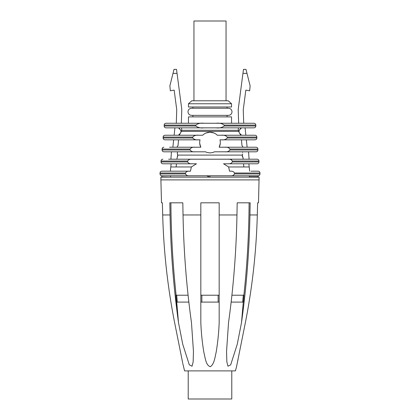 <?xml version="1.0" encoding="UTF-8"?>
<svg xmlns="http://www.w3.org/2000/svg" width="420" height="420" viewBox="0 0 420 420"><rect width="100%" height="100%" fill="white"/><g stroke="black" fill="none" stroke-linecap="round" stroke-linejoin="round"><path stroke-width="0.63" d="M219.188 147.221L256.084 147.221L247.133 147.221L246.351 139.828L247.306 139.828L219.959 139.828A10.316 10.316 0 0 1 219.188 147.221L220.269 143.525M256.867 137.991L227.288 137.991L227.288 137.078L256.867 137.078L256.867 137.991C256.772 139.099 256.158 139.708 255.035 139.828L247.306 139.828M256.084 147.221C257.208 147.341 257.817 147.95 257.917 149.058L229.955 149.058C228.79 147.578 227.147 146.963 225.026 147.221M229.955 149.058L229.955 149.972C228.79 151.452 227.147 152.066 225.026 151.809L214.499 151.809A10.316 10.316 0 0 1 205.501 151.809L194.975 151.809C192.853 152.066 191.21 151.452 190.045 149.972L190.045 149.058C191.21 147.578 192.853 146.963 194.975 147.221L200.812 147.221A10.316 10.316 0 0 1 200.041 139.828L198.587 139.828C196.172 140.138 194.213 139.529 192.712 137.991L192.712 137.078C194.213 135.539 196.172 134.93 198.587 135.24L202.687 135.24A10.316 10.316 0 0 1 217.313 135.24L221.414 135.24C223.828 134.93 225.787 135.539 227.288 137.078M227.288 137.991C225.787 139.529 223.828 140.138 221.414 139.828M241.458 139.828L241.952 145.446L243.07 147.221M232.355 161.952L258.967 161.952L258.967 161.038L232.355 161.033L232.355 161.952C231.389 163.396 229.929 164.005 227.987 163.79L249.816 163.79L248.876 163.79L249.207 166.955L228.627 166.955L229.546 171.181L230.507 171.181C232.339 170.993 233.672 171.607 234.507 173.014L234.507 173.933C233.672 175.345 232.339 175.954 230.507 175.77L161.852 175.77L161.852 176.915L170.562 177.146M231.625 159.989L231.221 159.773M213.969 132.998L210 132.206L206.031 132.998M240.492 127.848L240.508 128.977A2.982 2.982 0 0 0 240.98 134.337L241.059 135.24L247.306 135.24L221.414 135.24M256.867 137.078C256.772 135.97 256.158 135.361 255.035 135.24L247.306 135.24M202.687 135.24L164.966 135.24C163.842 135.361 163.228 135.97 163.133 137.078L163.133 137.991C163.228 139.099 163.842 139.708 164.966 139.828L170.478 139.828M196.455 163.79L191.373 166.955L196.455 163.79L192.014 163.79C190.071 164.005 188.612 163.396 187.646 161.952L187.646 161.038C188.612 159.595 190.071 158.986 192.014 159.201L257.129 159.201L249.086 159.201L248.566 151.809L225.026 151.809M257.917 149.058L257.917 149.972C257.817 151.079 257.208 151.688 256.084 151.809L248.566 151.809M214.499 151.809L228.302 151.809M194.975 151.809L163.916 151.809C162.792 151.688 162.183 151.079 162.083 149.972L190.045 149.972M171.434 151.809L170.914 159.201L176.846 159.201L177.718 155.096L177.303 153.946A2.982 2.982 0 0 1 177.408 156.886M177.413 152.691L177.303 153.946L177.492 151.809L171.696 151.809M194.975 147.221L171.434 147.221L172.867 147.221L173.649 139.828M171.434 147.221L169.559 147.221M199.731 143.525L200.812 147.221M198.587 139.828L164.966 139.828M228.47 159.201L176.846 159.201M192.014 159.201L168.641 159.201M223.545 163.79L228.627 166.955L223.545 163.79L227.987 163.79M192.014 163.79L162.871 163.79C161.747 163.669 161.133 163.06 161.033 161.952L187.646 161.952M258.967 161.952C258.867 163.06 258.253 163.669 257.129 163.79L249.816 163.79M239.831 133.565L240.76 135.24M238.34 127.848L238.34 130.289L239.148 132.342M174.132 135.24L174.909 127.848L166.016 127.848L171.397 127.848M178.941 135.24L179.02 134.337A2.982 2.982 0 0 0 179.492 128.977L179.508 127.848L179.508 128.767L179.051 128.767L179.046 127.848M180.169 133.565L179.24 135.24M181.66 127.848L181.66 130.289L180.852 132.342M240.492 128.767L240.954 128.767L240.954 127.848M245.868 135.24L245.091 127.848L253.984 127.848L173.964 127.848M242.508 151.809L242.56 152.387M242.592 156.886A2.982 2.982 0 0 1 242.282 155.096L242.697 153.946M177.718 155.096L242.282 155.096L243.08 158.324M178.542 139.828L178.048 145.446L176.93 147.221M232.355 161.038C231.389 159.595 229.929 158.986 227.987 159.201M189.494 175.77C187.661 175.954 186.328 175.345 185.493 173.933L185.493 173.014C186.328 171.607 187.661 170.993 189.494 171.181L190.454 171.181L191.373 166.955L170.793 166.955L170.347 171.181L161.852 171.181C160.724 171.302 160.115 171.911 160.015 173.014L160.015 173.933C160.115 175.035 160.724 175.649 161.852 175.77M243.002 157.479L243.154 159.201M243.558 163.79L243.831 166.955L249.207 166.955L249.653 171.181M171.124 163.79L170.793 166.955M191.373 166.955L176.169 166.955L176.442 163.79M229.546 171.181L230.507 171.181M234.507 173.014L259.985 173.014C259.885 171.911 259.276 171.302 258.148 171.181L251.018 171.181M189.494 171.181L168.982 171.181M259.985 173.014L259.985 173.933C259.885 175.035 259.276 175.649 258.148 175.77L230.507 175.77M251.018 175.77L210 175.77L210 176.915L209.129 176.915A0.457 0.457 0 0 1 208.898 176.852L206.897 175.77A0.457 0.457 0 0 1 207.128 175.828M242.954 73.353L246.992 73.353L245.999 69.379L243.474 69.379L238.329 108.533A11.923 11.923 0 0 0 238.234 110.481L238.66 123.26L231.551 123.26L231.551 116.886L188.449 116.886L188.449 123.26L181.34 123.26L181.766 110.481A11.923 11.923 0 0 0 181.671 108.533L176.526 69.379L174.001 69.379L169.874 85.89L170.336 90.794L174.163 90.121L176.668 109.189A6.878 6.878 0 0 1 176.726 110.313L176.29 123.26L173.964 123.26L203.921 123.26C200.791 122.84 198.083 123.448 195.799 125.097L195.799 126.011C198.083 127.659 200.791 128.273 203.921 127.848M224.201 126.011L255.822 126.011L255.822 125.097L224.201 125.097L224.201 126.011C221.917 127.659 219.209 128.273 216.079 127.848M224.201 125.097C221.917 123.448 219.209 122.84 216.079 123.26L253.984 123.26C255.108 123.38 255.722 123.989 255.822 125.097M203.921 123.26L216.079 123.26M170.562 176.915L170.562 175.77L210 175.77L175.392 175.77M258.048 175.77L258.142 176.915L249.428 176.915L249.317 175.77M246.036 123.26L243.71 123.26L243.275 110.313A6.878 6.878 0 0 1 243.332 109.189L245.837 90.121L249.664 90.794L250.126 85.89L246.992 73.353M195.799 125.097L164.178 125.097C164.278 123.989 164.892 123.38 166.016 123.26L173.964 123.26M258.148 176.915L258.148 175.77M173.009 73.353L177.046 73.353M188.449 106.985L231.551 106.985L231.551 103.772L188.449 103.772L188.449 106.985M231.551 103.772L228.228 100.79L191.772 100.79L188.449 103.772M193.951 100.79L193.951 21L226.049 21L226.049 100.79M182.821 363.615L184.579 370.892L235.421 370.892L236.528 366.733M191.473 322.628C186.527 287.081 183.713 251.191 183.036 214.961L182.81 202.823L169.838 202.823L170.069 214.961C170.741 251.186 173.554 287.075 178.5 322.628L182.737 344.227L189.294 364.817L192.034 366.219L193.148 361.888L193.457 351.524L191.473 322.628M245.375 322.628L236.539 366.686L245.375 322.628C252.373 287.081 256.347 251.191 257.303 214.961L257.628 202.823L258.5 202.823L259.103 177.146L160.897 177.146L160.897 179.897L259.103 179.897M236.822 365.332L236.98 364.57M237.2 363.505L237.358 362.738M237.631 361.431L238.066 359.336M241.5 322.628C246.446 287.081 249.26 251.191 249.931 214.961L250.163 202.823L237.19 202.823L236.964 214.961C236.287 251.191 233.473 287.081 228.527 322.628L226.548 351.519L226.853 361.877L227.96 366.209L230.696 364.828L237.263 344.227L241.5 322.628L243.28 302.101M219.172 322.628L219.172 202.823L200.828 202.823L200.828 322.628C201.217 332.745 202.246 342.725 203.91 352.58C205.217 357.494 205.784 365.489 210.362 366.686C214.31 364.061 214.93 357.278 216.153 352.249C217.775 342.5 218.783 332.624 219.172 322.628M182.695 363.001L174.626 322.628C167.627 287.081 163.653 251.191 162.697 214.961L162.372 202.823L161.501 202.823L160.897 179.897M176.72 302.101L178.5 322.628L174.589 290.215M249.931 214.961L257.303 214.961L257.628 202.823M219.172 202.823L219.172 295.223L200.834 295.223L200.828 202.823M243.878 295.223C247.18 264.6 248.918 233.803 249.091 202.823M231.919 295.223L244.02 295.223L243.427 302.101L231.147 302.101M176.122 295.223C172.82 264.6 171.082 233.803 170.909 202.823M188.081 295.223L175.98 295.223L176.573 302.101L188.853 302.101M170.069 214.961L162.697 214.961L162.372 202.823M201.868 295.223L201.868 302.101L200.834 302.101M201.868 302.101L219.166 302.101M218.132 295.223L218.132 302.101M231.326 300.578L231.189 302.101M243.29 295.223L242.692 302.101M176.71 295.223L177.308 302.101M188.674 300.578L188.811 302.101M231.782 370.892L231.782 399L188.218 399L188.218 370.892M257.917 149.972L229.955 149.972M190.045 149.058L162.083 149.058L162.083 149.972M192.712 137.991L163.133 137.991M192.712 137.078L163.133 137.078M238.628 131.402L181.372 131.402M187.646 161.038L161.033 161.038C161.133 159.931 161.747 159.322 162.871 159.201M181.66 130.289L238.34 130.289M179.508 127.848L179.508 128.767M259.985 173.933L234.507 173.933M185.493 173.933L160.015 173.933M185.493 173.014L160.015 173.014M195.799 126.011L164.178 126.011C164.278 127.118 164.892 127.727 166.016 127.848M249.333 175.828L258.064 175.828M258.137 176.852L249.422 176.852M219.172 214.961L236.964 214.961M183.036 214.961L200.828 214.961M162.083 149.058C162.183 147.95 162.792 147.341 163.916 147.221M258.967 161.038C258.867 159.931 258.253 159.322 257.129 159.201M161.033 161.038L161.033 161.952M255.822 126.011C255.722 127.118 255.108 127.727 253.984 127.848M164.178 125.097L164.178 126.011M192.916 116.886L192.916 115.358M192.916 108.25L192.916 106.985M227.084 116.886L227.084 115.358M227.084 108.25L227.084 106.985M193.804 108.25L228.459 108.25C230.617 108.46 231.803 109.641 232.013 111.804C231.803 113.962 230.617 115.143 228.459 115.358L191.541 115.358C189.383 115.143 188.197 113.962 187.987 111.804C188.197 109.641 189.383 108.46 191.541 108.25L193.804 108.25"/></g></svg>

